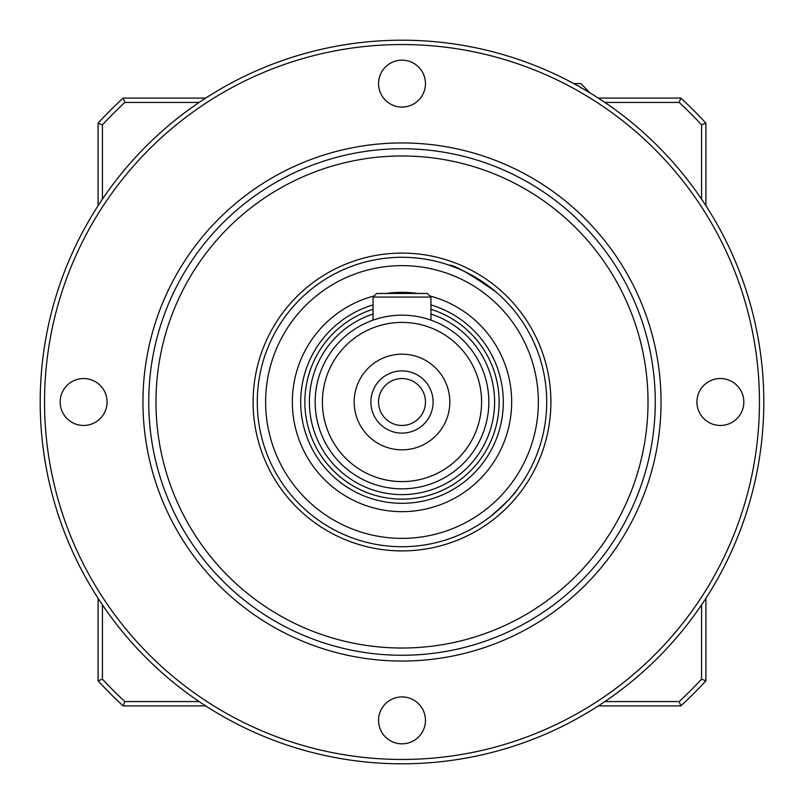 <?xml version="1.0" encoding="UTF-8"?>
<svg xmlns="http://www.w3.org/2000/svg" width="804" height="804" viewBox="0 0 804 804"><rect width="100%" height="100%" fill="white"/><g stroke="black" fill="none" stroke-linecap="round" stroke-linejoin="round"><path stroke-width="1.21" d="M496.068 292.023C470.089 273.883 454.411 264.928 449.034 265.139C454.159 264.797 469.837 273.762 496.068 292.023M449.034 265.139L457.114 268.184M374.212 295.922A109.656 109.656 0 0 0 402 511.656A109.656 109.656 0 0 0 429.788 295.922M417.628 293.46A109.656 109.656 0 0 0 386.372 293.46M265.632 402A136.368 136.368 0 0 1 402 265.632A136.368 136.368 0 0 1 538.368 402A136.368 136.368 0 0 1 402 538.368A136.368 136.368 0 0 1 265.632 402M373.056 304.917A101.304 101.304 0 0 0 402 503.304A101.304 101.304 0 0 0 430.944 304.917M449.828 402A47.828 47.828 0 0 0 402 354.172A47.828 47.828 0 0 0 354.172 402A47.828 47.828 0 0 0 402 449.828A47.828 47.828 0 0 0 449.828 402M370.885 402A31.115 31.115 0 0 1 402 370.885A31.115 31.115 0 0 1 433.115 402A31.115 31.115 0 0 1 402 433.115A31.115 31.115 0 0 1 370.885 402A31.115 31.115 0 0 0 402 433.115A31.115 31.115 0 0 0 433.115 402A31.115 31.115 0 0 0 402 370.885A31.115 31.115 0 0 0 370.885 402M488.832 402A86.832 86.832 0 0 0 402 315.168A86.832 86.832 0 0 0 315.168 402A86.832 86.832 0 0 0 402 488.832A86.832 86.832 0 0 0 488.832 402A86.832 86.832 0 0 1 402 488.832A86.832 86.832 0 0 1 315.168 402M430.944 309.289A97.123 97.123 0 0 1 402 499.123A97.123 97.123 0 0 1 373.056 309.289M378.543 402A23.457 23.457 0 0 0 402 425.457A23.457 23.457 0 0 0 425.457 402A23.457 23.457 0 0 0 402 378.543A23.457 23.457 0 0 0 378.543 402M148.74 402A253.26 253.26 0 0 0 402 655.26A253.26 253.26 0 0 0 655.26 402A253.26 253.26 0 0 0 402 148.74A253.26 253.26 0 0 0 148.74 402M550.901 402A148.901 148.901 0 0 0 402 253.099A148.901 148.901 0 0 0 253.099 402A148.901 148.901 0 0 0 402 550.901A148.901 148.901 0 0 0 550.901 402M257.28 402A144.72 144.72 0 0 1 402 257.28A144.72 144.72 0 0 1 546.72 402A144.72 144.72 0 0 1 402 546.72A144.72 144.72 0 0 1 257.28 402M155.976 402A246.024 246.024 0 0 1 402 155.976A246.024 246.024 0 0 1 648.024 402A246.024 246.024 0 0 1 402 648.024A246.024 246.024 0 0 1 155.976 402M44.542 402A357.458 357.458 0 0 1 402 44.542A357.458 357.458 0 0 1 759.458 402A357.458 357.458 0 0 1 402 759.458A357.458 357.458 0 0 1 44.542 402M763.8 402A361.8 361.8 0 0 0 402 40.2A361.8 361.8 0 0 0 40.2 402A361.8 361.8 0 0 0 402 763.8A361.8 361.8 0 0 0 763.8 402M720.384 425.457A23.457 23.457 0 0 1 696.927 402A23.457 23.457 0 0 1 720.384 378.543A23.457 23.457 0 0 1 743.841 402A23.457 23.457 0 0 1 720.384 425.457M378.543 720.384A23.457 23.457 0 0 1 402 696.927A23.457 23.457 0 0 1 425.457 720.384A23.457 23.457 0 0 1 402 743.841A23.457 23.457 0 0 1 378.543 720.384M83.616 378.543A23.457 23.457 0 0 1 107.073 402A23.457 23.457 0 0 1 83.616 425.457A23.457 23.457 0 0 1 60.159 402A23.457 23.457 0 0 1 83.616 378.543M425.457 83.616A23.457 23.457 0 0 1 402 107.073A23.457 23.457 0 0 1 378.543 83.616A23.457 23.457 0 0 1 402 60.159A23.457 23.457 0 0 1 425.457 83.616M378.624 318.374L373.619 319.942M430.944 297.078L427.326 293.46L376.674 293.46L373.056 297.078L430.944 297.078L430.944 320.133M373.056 297.078L373.056 320.133M489.917 516.952C504.822 504.229 514.108 494.852 517.776 488.832M598.307 705.912L680.847 705.912A412.452 412.452 0 0 0 705.912 680.847L705.912 598.307M705.912 205.693L705.912 123.153A412.452 412.452 0 0 0 680.847 98.088L598.307 98.088M205.693 98.088L123.153 98.088A412.452 412.452 0 0 0 98.088 123.153L98.088 205.693M98.088 598.307L98.088 680.847A412.452 412.452 0 0 0 123.153 705.912L205.693 705.912M199.131 701.57L124.851 701.57A408.11 408.11 0 0 1 102.43 679.149L98.088 680.847M124.851 701.57L123.153 705.912M701.57 604.869L701.57 679.149A408.11 408.11 0 0 1 679.149 701.57L604.869 701.57M679.149 701.57L680.847 705.912M701.57 679.149L705.912 680.847M604.869 102.43L679.149 102.43A408.11 408.11 0 0 1 701.57 124.851L701.57 199.131M701.57 124.851L705.912 123.153M679.149 102.43L680.847 98.088M102.43 199.131L102.43 124.851A408.11 408.11 0 0 1 124.851 102.43L199.131 102.43M124.851 102.43L123.153 98.088M102.43 124.851L98.088 123.153M102.43 679.149L102.43 604.869M589.784 92.751L580.93 83.616L573.845 83.616M322.404 402A79.596 79.596 0 0 1 402 322.404A79.596 79.596 0 0 1 481.596 402A79.596 79.596 0 0 1 402 481.596A79.596 79.596 0 0 1 322.404 402M373.056 314.022A92.621 92.621 0 0 0 402 494.621A92.621 92.621 0 0 0 430.944 314.022M142.951 402A259.049 259.049 0 0 0 402 661.049A259.049 259.049 0 0 0 661.049 402A259.049 259.049 0 0 0 402 142.951A259.049 259.049 0 0 0 142.951 402"/></g></svg>
